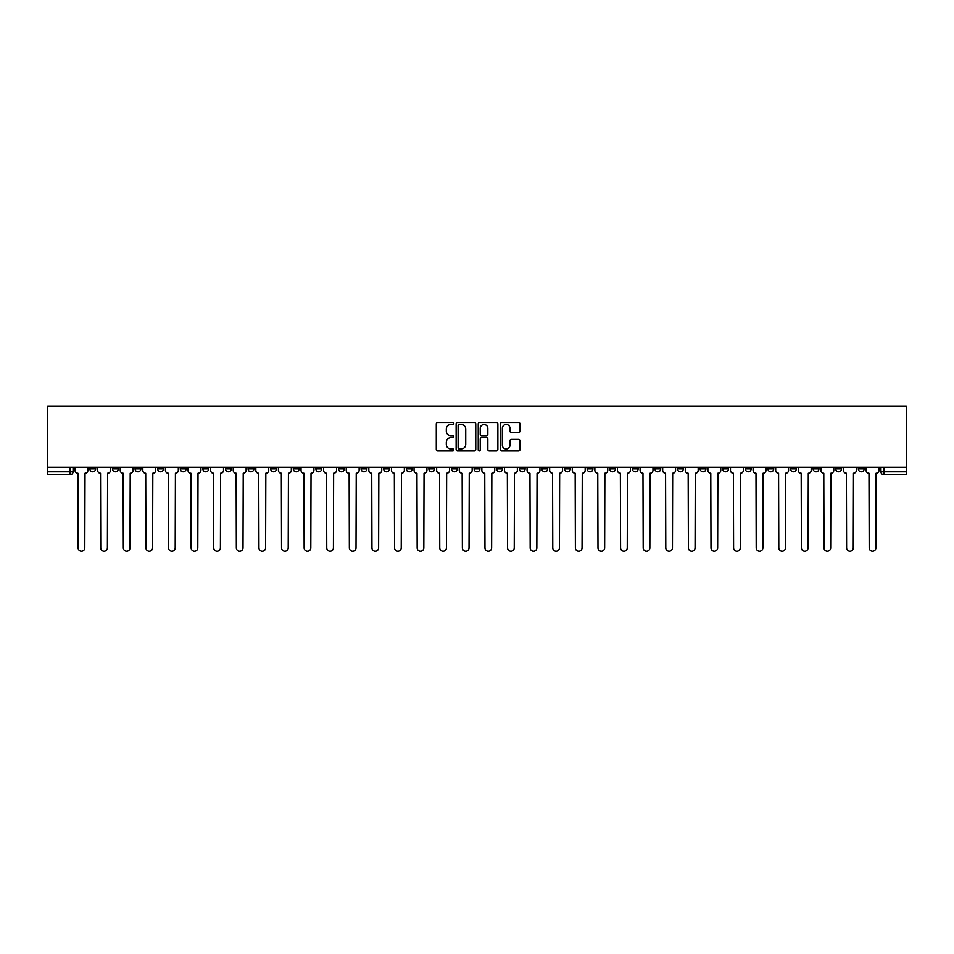 <?xml version="1.0" encoding="UTF-8"?>
<svg xmlns="http://www.w3.org/2000/svg" width="954" height="954" viewBox="0 0 954 954"><rect width="100%" height="100%" fill="white"/><g stroke="black" fill="none" stroke-linecap="round" stroke-linejoin="round"><path stroke-width="1.43" d="M453.818 423.493A0.99 0.99 0 0 0 452.828 422.503L437.707 422.503A1.419 1.419 0 0 0 436.288 423.922L436.288 449.525A1.419 1.419 0 0 0 437.707 450.944L452.828 450.944A0.99 0.99 0 0 0 453.818 449.942A0.99 0.99 0 0 0 452.828 448.952L450.872 448.952A4.555 4.555 0 0 1 446.317 444.397L446.317 442.262A4.555 4.555 0 0 1 450.872 437.719L452.828 437.719A0.99 0.99 0 0 0 453.818 436.717A0.99 0.99 0 0 0 452.828 435.728L450.872 435.728A4.555 4.555 0 0 1 446.317 431.172L446.317 429.038A4.555 4.555 0 0 1 450.872 424.494L452.828 424.494A0.99 0.99 0 0 0 453.818 423.493M835.74 467.293L835.74 468.891L841.535 468.891A2.898 2.898 0 0 1 838.638 471.789A2.898 2.898 0 0 1 835.74 468.891L835.74 467.293M700.129 467.293L700.129 468.891L705.924 468.891A2.898 2.898 0 0 1 703.026 471.789A2.898 2.898 0 0 1 700.129 468.891L700.129 467.293M677.519 467.293L677.519 468.891L683.314 468.891A2.898 2.898 0 0 1 680.417 471.789A2.898 2.898 0 0 1 677.519 468.891L677.519 467.293M541.908 467.293L541.908 468.891L547.703 468.891A2.898 2.898 0 0 1 544.806 471.789A2.898 2.898 0 0 1 541.908 468.891L541.908 467.293M519.31 467.293L519.31 468.891L525.105 468.891A2.898 2.898 0 0 1 522.208 471.789A2.898 2.898 0 0 1 519.31 468.891L519.31 467.293M496.7 467.293L496.7 468.891L502.496 468.891A2.898 2.898 0 0 1 499.598 471.789A2.898 2.898 0 0 1 496.7 468.891L496.7 467.293M451.504 467.293L451.504 468.891L457.3 468.891A2.898 2.898 0 0 1 454.402 471.789A2.898 2.898 0 0 1 451.504 468.891L451.504 467.293M406.297 468.891L406.297 467.293L406.297 468.891A2.898 2.898 0 0 0 409.194 471.789A2.898 2.898 0 0 1 406.297 468.891L412.092 468.891A2.898 2.898 0 0 1 409.194 471.789A2.898 2.898 0 0 0 412.092 468.891L412.092 467.293L412.092 468.891M383.687 468.891L383.687 467.293L383.687 468.891A2.898 2.898 0 0 0 386.585 471.789A2.898 2.898 0 0 1 383.687 468.891L389.482 468.891A2.898 2.898 0 0 1 386.585 471.789M361.089 468.891L361.089 467.293L361.089 468.891A2.898 2.898 0 0 0 363.987 471.789A2.898 2.898 0 0 1 361.089 468.891L366.885 468.891A2.898 2.898 0 0 1 363.987 471.789A2.898 2.898 0 0 0 366.885 468.891L366.885 467.293L366.885 468.891M338.491 467.293L338.491 468.891L344.287 468.891A2.898 2.898 0 0 1 341.389 471.789A2.898 2.898 0 0 1 338.491 468.891L338.491 467.293M315.881 467.293L315.881 468.891L321.677 468.891A2.898 2.898 0 0 1 318.779 471.789A2.898 2.898 0 0 1 315.881 468.891L315.881 467.293M293.283 467.293L293.283 468.891L299.079 468.891A2.898 2.898 0 0 1 296.181 471.789A2.898 2.898 0 0 1 293.283 468.891L293.283 467.293M270.686 468.891L270.686 467.293L270.686 468.891A2.898 2.898 0 0 0 273.583 471.789A2.898 2.898 0 0 1 270.686 468.891L276.481 468.891A2.898 2.898 0 0 1 273.583 471.789M225.478 468.891L225.478 467.293L225.478 468.891A2.898 2.898 0 0 0 228.376 471.789A2.898 2.898 0 0 1 225.478 468.891L231.273 468.891A2.898 2.898 0 0 1 228.376 471.789A2.898 2.898 0 0 0 231.273 468.891L231.273 467.293L231.273 468.891M202.868 468.891L202.868 467.293L202.868 468.891A2.898 2.898 0 0 0 205.766 471.789A2.898 2.898 0 0 1 202.868 468.891L208.664 468.891A2.898 2.898 0 0 1 205.766 471.789A2.898 2.898 0 0 0 208.664 468.891L208.664 467.293L208.664 468.891M180.27 468.891L180.27 467.293L180.27 468.891A2.898 2.898 0 0 0 183.168 471.789A2.898 2.898 0 0 1 180.27 468.891L186.066 468.891A2.898 2.898 0 0 1 183.168 471.789A2.898 2.898 0 0 0 186.066 468.891L186.066 467.293L186.066 468.891M157.672 468.891L157.672 467.293L157.672 468.891A2.898 2.898 0 0 0 160.57 471.789A2.898 2.898 0 0 1 157.672 468.891L163.468 468.891A2.898 2.898 0 0 1 160.57 471.789M135.063 468.891L135.063 467.293L135.063 468.891A2.898 2.898 0 0 0 137.96 471.789A2.898 2.898 0 0 1 135.063 468.891L140.858 468.891A2.898 2.898 0 0 1 137.96 471.789A2.898 2.898 0 0 0 140.858 468.891L140.858 467.293L140.858 468.891M112.465 468.891L112.465 467.293L112.465 468.891A2.898 2.898 0 0 0 115.362 471.789A2.898 2.898 0 0 1 112.465 468.891L118.26 468.891A2.898 2.898 0 0 1 115.362 471.789A2.898 2.898 0 0 0 118.26 468.891L118.26 467.293L118.26 468.891M518.559 432.532A1.419 1.419 0 0 0 519.99 431.101L519.99 423.922A1.419 1.419 0 0 0 518.559 422.503L501.78 422.503A1.419 1.419 0 0 0 500.361 423.922L500.361 449.525A1.419 1.419 0 0 0 501.78 450.944L518.559 450.944A1.419 1.419 0 0 0 519.99 449.525L519.99 440.843A1.419 1.419 0 0 0 518.559 439.424L511.38 439.424A1.419 1.419 0 0 0 509.961 440.843L509.961 445.148A3.804 3.804 0 0 1 506.157 448.952A3.804 3.804 0 0 1 502.353 445.148L502.353 428.298A3.804 3.804 0 0 1 506.157 424.494A3.804 3.804 0 0 1 509.961 428.298L509.961 431.101A1.419 1.419 0 0 0 511.38 432.532L518.559 432.532M906.3 467.293L47.7 467.293L47.7 406.154L906.3 406.154L906.3 474.687L883.845 474.687A2.898 2.898 0 0 1 880.947 471.789L906.3 471.789M475.76 423.922A1.419 1.419 0 0 0 474.329 422.503L457.55 422.503A1.419 1.419 0 0 0 456.131 423.922L456.131 449.525A1.419 1.419 0 0 0 457.55 450.944L474.329 450.944A1.419 1.419 0 0 0 475.76 449.525L475.76 423.922M479.671 422.503L496.45 422.503A1.419 1.419 0 0 1 497.869 423.922L497.869 449.525A1.419 1.419 0 0 1 496.45 450.944L489.271 450.944A1.419 1.419 0 0 1 487.84 449.525L487.84 439.138A1.419 1.419 0 0 0 486.421 437.719L481.663 437.719A1.419 1.419 0 0 0 480.232 439.138L480.232 449.942A0.99 0.99 0 0 1 479.242 450.944A0.99 0.99 0 0 1 478.24 449.942L478.24 423.922A1.419 1.419 0 0 1 479.671 422.503M880.947 467.293L880.947 471.789A2.898 2.898 0 0 0 883.845 474.687L883.845 467.293M73.053 467.293L73.053 471.789L73.053 467.293M70.155 467.293L70.155 474.687L47.7 474.687L47.7 471.789L73.053 471.789A2.898 2.898 0 0 1 70.155 474.687A2.898 2.898 0 0 0 73.053 471.789M47.7 467.293L47.7 471.789M864.133 467.293L864.133 468.891A2.898 2.898 0 0 1 861.235 471.789A2.898 2.898 0 0 1 858.338 468.891L864.133 468.891M858.338 467.293L858.338 468.891M841.535 467.293L841.535 468.891A2.898 2.898 0 0 1 838.638 471.789M818.937 467.293L818.937 468.891A2.898 2.898 0 0 1 816.04 471.789A2.898 2.898 0 0 1 813.142 468.891L818.937 468.891M813.142 467.293L813.142 468.891M796.328 467.293L796.328 468.891A2.898 2.898 0 0 1 793.43 471.789A2.898 2.898 0 0 1 790.532 468.891L796.328 468.891M790.532 467.293L790.532 468.891M773.73 467.293L773.73 468.891A2.898 2.898 0 0 1 770.832 471.789A2.898 2.898 0 0 1 767.934 468.891A2.898 2.898 0 0 0 770.832 471.789M767.934 467.293L767.934 468.891L773.73 468.891M751.132 467.293L751.132 468.891A2.898 2.898 0 0 1 748.234 471.789A2.898 2.898 0 0 1 745.336 468.891L751.132 468.891M745.336 467.293L745.336 468.891M728.522 467.293L728.522 468.891A2.898 2.898 0 0 1 725.624 471.789A2.898 2.898 0 0 1 722.727 468.891L728.522 468.891M722.727 467.293L722.727 468.891M705.924 467.293L705.924 468.891M683.314 467.293L683.314 468.891L683.314 467.293M660.717 467.293L660.717 468.891A2.898 2.898 0 0 1 657.819 471.789A2.898 2.898 0 0 1 654.921 468.891L660.717 468.891M654.921 467.293L654.921 468.891M638.119 467.293L638.119 468.891A2.898 2.898 0 0 1 635.221 471.789A2.898 2.898 0 0 1 632.323 468.891L638.119 468.891M632.323 467.293L632.323 468.891M615.509 467.293L615.509 468.891A2.898 2.898 0 0 1 612.611 471.789A2.898 2.898 0 0 1 609.713 468.891L615.509 468.891M609.713 467.293L609.713 468.891M592.911 467.293L592.911 468.891A2.898 2.898 0 0 1 590.013 471.789A2.898 2.898 0 0 1 587.115 468.891L592.911 468.891M587.115 467.293L587.115 468.891M570.313 467.293L570.313 468.891A2.898 2.898 0 0 1 567.415 471.789A2.898 2.898 0 0 1 564.518 468.891L570.313 468.891M564.518 467.293L564.518 468.891M547.703 467.293L547.703 468.891A2.898 2.898 0 0 1 544.806 471.789M525.105 467.293L525.105 468.891M502.496 468.891L502.496 467.293L502.496 468.891A2.898 2.898 0 0 1 499.598 471.789M479.898 467.293L479.898 468.891A2.898 2.898 0 0 1 477 471.789A2.898 2.898 0 0 1 474.102 468.891A2.898 2.898 0 0 0 477 471.789A2.898 2.898 0 0 0 479.898 468.891L474.102 468.891L474.102 467.293M457.3 468.891L457.3 467.293L457.3 468.891A2.898 2.898 0 0 1 454.402 471.789M434.69 467.293L434.69 468.891A2.898 2.898 0 0 1 431.792 471.789A2.898 2.898 0 0 1 428.895 468.891A2.898 2.898 0 0 0 431.792 471.789M428.895 467.293L428.895 468.891L434.69 468.891M389.482 467.293L389.482 468.891L389.482 467.293M344.287 468.891L344.287 467.293L344.287 468.891A2.898 2.898 0 0 1 341.389 471.789M321.677 468.891L321.677 467.293L321.677 468.891A2.898 2.898 0 0 1 318.779 471.789M299.079 468.891L299.079 467.293L299.079 468.891A2.898 2.898 0 0 1 296.181 471.789M276.481 467.293L276.481 468.891L276.481 467.293M253.871 468.891L253.871 467.293L253.871 468.891A2.898 2.898 0 0 1 250.974 471.789A2.898 2.898 0 0 1 248.076 468.891L253.871 468.891A2.898 2.898 0 0 1 250.974 471.789M248.076 467.293L248.076 468.891M163.468 467.293L163.468 468.891L163.468 467.293M95.662 467.293L95.662 468.891A2.898 2.898 0 0 1 92.765 471.789A2.898 2.898 0 0 1 89.867 468.891A2.898 2.898 0 0 0 92.765 471.789A2.898 2.898 0 0 0 95.662 468.891L95.662 467.293M89.867 467.293L89.867 468.891L95.662 468.891M459.112 424.494A0.99 0.99 0 0 0 458.123 425.484L458.123 447.951A0.99 0.99 0 0 0 459.112 448.952L461.176 448.952A4.555 4.555 0 0 0 465.731 444.397L465.731 429.038A4.555 4.555 0 0 0 461.176 424.494L459.112 424.494M487.84 428.37A3.804 3.804 0 0 0 484.036 424.566A3.804 3.804 0 0 0 480.232 428.37L480.232 434.308A1.419 1.419 0 0 0 481.663 435.728L486.421 435.728A1.419 1.419 0 0 0 487.84 434.308L487.84 428.37M75.008 470.334L75.008 467.293L75.008 470.334A2.898 2.898 48.4 0 0 77.906 473.232L78.121 547.846A3.327 3.327 48.4 0 0 81.46 551.185A3.327 3.327 48.4 0 0 84.787 547.846L85.013 473.232A2.898 2.898 48.4 0 0 87.911 470.334L87.911 467.293M77.906 473.232L78.121 547.846M84.787 547.846L85.013 473.232M97.618 470.334L97.618 467.293L97.618 470.334A2.898 2.898 48.4 0 0 100.516 473.232L100.73 547.846A3.327 3.327 48.4 0 0 104.058 551.185A3.327 3.327 48.4 0 0 107.397 547.846L107.611 473.232A2.898 2.898 48.4 0 0 110.509 470.334L110.509 467.293M120.216 470.334L120.216 467.293L120.216 470.334A2.898 2.898 48.4 0 0 123.114 473.232L123.328 547.846A3.327 3.327 48.4 0 0 126.667 551.185A3.327 3.327 48.4 0 0 129.994 547.846L130.209 473.232A2.898 2.898 48.4 0 0 133.107 470.334L133.107 467.293M100.516 473.232L100.73 547.846M107.397 547.846L107.611 473.232M123.114 473.232L123.328 547.846M129.994 547.846L130.209 473.232M142.814 470.334L142.814 467.293L142.814 470.334A2.898 2.898 48.4 0 0 145.712 473.232L145.938 547.846A3.327 3.327 48.4 0 0 149.265 551.185A3.327 3.327 48.4 0 0 152.592 547.846L152.819 473.232A2.898 2.898 48.4 0 0 155.717 470.334L155.717 467.293M165.424 470.334L165.424 467.293L165.424 470.334A2.898 2.898 48.4 0 0 168.321 473.232L168.536 547.846A3.327 3.327 48.4 0 0 171.863 551.185A3.327 3.327 48.4 0 0 175.202 547.846L175.417 473.232A2.898 2.898 48.4 0 0 178.315 470.334L178.315 467.293M188.021 470.334L188.021 467.293L188.021 470.334A2.898 2.898 48.4 0 0 190.919 473.232L191.134 547.846A3.327 3.327 48.4 0 0 194.473 551.185A3.327 3.327 48.4 0 0 197.8 547.846L198.015 473.232A2.898 2.898 48.4 0 0 200.912 470.334L200.912 467.293M145.712 473.232L145.938 547.846M152.592 547.846L152.819 473.232M168.321 473.232L168.536 547.846M175.202 547.846L175.417 473.232M190.919 473.232L191.134 547.846M197.8 547.846L198.015 473.232M210.631 470.334L210.631 467.293L210.631 470.334A2.898 2.898 48.4 0 0 213.529 473.232L213.744 547.846A3.327 3.327 48.4 0 0 217.071 551.185A3.327 3.327 48.4 0 0 220.41 547.846L220.624 473.232A2.898 2.898 48.4 0 0 223.522 470.334L223.522 467.293M213.529 473.232L213.744 547.846M220.41 547.846L220.624 473.232M233.229 470.334L233.229 467.293L233.229 470.334A2.898 2.898 48.4 0 0 236.127 473.232L236.342 547.846A3.327 3.327 48.4 0 0 239.681 551.185A3.327 3.327 48.4 0 0 243.008 547.846L243.222 473.232A2.898 2.898 48.4 0 0 246.12 470.334L246.12 467.293M236.127 473.232L236.342 547.846M243.008 547.846L243.222 473.232M255.827 470.334L255.827 467.293L255.827 470.334A2.898 2.898 48.4 0 0 258.725 473.232L258.939 547.846A3.327 3.327 48.4 0 0 262.278 551.185A3.327 3.327 48.4 0 0 265.606 547.846L265.832 473.232A2.898 2.898 48.4 0 0 268.73 470.334L268.73 467.293M258.725 473.232L258.939 547.846M265.606 547.846L265.832 473.232M278.437 470.334L278.437 467.293L278.437 470.334A2.898 2.898 48.4 0 0 281.335 473.232L281.549 547.846A3.327 3.327 48.4 0 0 284.876 551.185A3.327 3.327 48.4 0 0 288.215 547.846L288.43 473.232A2.898 2.898 48.4 0 0 291.328 470.334L291.328 467.293M281.335 473.232L281.549 547.846M288.215 547.846L288.43 473.232M301.035 470.334L301.035 467.293L301.035 470.334A2.898 2.898 48.4 0 0 303.932 473.232L304.147 547.846A3.327 3.327 48.4 0 0 307.486 551.185A3.327 3.327 48.4 0 0 310.813 547.846L311.028 473.232A2.898 2.898 48.4 0 0 313.926 470.334L313.926 467.293M303.932 473.232L304.147 547.846M310.813 547.846L311.028 473.232M323.633 470.334L323.633 467.293L323.633 470.334A2.898 2.898 48.4 0 0 326.53 473.232L326.757 547.846A3.327 3.327 48.4 0 0 330.084 551.185A3.327 3.327 48.4 0 0 333.423 547.846L333.638 473.232A2.898 2.898 48.4 0 0 336.535 470.334L336.535 467.293M326.53 473.232L326.757 547.846M333.423 547.846L333.638 473.232M346.242 470.334L346.242 467.293L346.242 470.334A2.898 2.898 48.4 0 0 349.14 473.232L349.355 547.846A3.327 3.327 48.4 0 0 352.682 551.185A3.327 3.327 48.4 0 0 356.021 547.846L356.236 473.232A2.898 2.898 48.4 0 0 359.133 470.334L359.133 467.293M349.14 473.232L349.355 547.846M356.021 547.846L356.236 473.232M368.84 470.334L368.84 467.293L368.84 470.334A2.898 2.898 48.4 0 0 371.738 473.232L371.953 547.846A3.327 3.327 48.4 0 0 375.292 551.185A3.327 3.327 48.4 0 0 378.619 547.846L378.833 473.232A2.898 2.898 48.4 0 0 381.731 470.334L381.731 467.293M371.738 473.232L371.953 547.846M378.619 547.846L378.833 473.232M391.45 470.334L391.45 467.293L391.45 470.334A2.898 2.898 48.4 0 0 394.348 473.232L394.562 547.846A3.327 3.327 48.4 0 0 397.89 551.185A3.327 3.327 48.4 0 0 401.229 547.846L401.443 473.232A2.898 2.898 48.4 0 0 404.341 470.334L404.341 467.293M394.348 473.232L394.562 547.846M401.229 547.846L401.443 473.232M414.048 470.334L414.048 467.293L414.048 470.334A2.898 2.898 48.4 0 0 416.946 473.232L417.16 547.846A3.327 3.327 48.4 0 0 420.499 551.185A3.327 3.327 48.4 0 0 423.826 547.846L424.041 473.232A2.898 2.898 48.4 0 0 426.939 470.334L426.939 467.293M416.946 473.232L417.16 547.846M423.826 547.846L424.041 473.232M436.646 470.334L436.646 467.293L436.646 470.334A2.898 2.898 48.4 0 0 439.544 473.232L439.758 547.846A3.327 3.327 48.4 0 0 443.097 551.185A3.327 3.327 48.4 0 0 446.424 547.846L446.651 473.232A2.898 2.898 48.4 0 0 449.549 470.334L449.549 467.293M439.544 473.232L439.758 547.846M446.424 547.846L446.651 473.232M459.256 470.334L459.256 467.293L459.256 470.334A2.898 2.898 48.4 0 0 462.153 473.232L462.368 547.846A3.327 3.327 48.4 0 0 465.695 551.185A3.327 3.327 48.4 0 0 469.034 547.846L469.249 473.232A2.898 2.898 48.4 0 0 472.147 470.334L472.147 467.293M462.153 473.232L462.368 547.846M469.034 547.846L469.249 473.232M481.853 470.334L481.853 467.293L481.853 470.334A2.898 2.898 48.4 0 0 484.751 473.232L484.966 547.846A3.327 3.327 48.4 0 0 488.305 551.185A3.327 3.327 48.4 0 0 491.632 547.846L491.847 473.232A2.898 2.898 48.4 0 0 494.744 470.334L494.744 467.293M484.751 473.232L484.966 547.846M491.632 547.846L491.847 473.232M504.451 470.334L504.451 467.293L504.451 470.334A2.898 2.898 48.4 0 0 507.349 473.232L507.576 547.846A3.327 3.327 48.4 0 0 510.903 551.185A3.327 3.327 48.4 0 0 514.242 547.846L514.456 473.232A2.898 2.898 48.4 0 0 517.354 470.334L517.354 467.293M507.349 473.232L507.576 547.846M514.242 547.846L514.456 473.232M527.061 470.334L527.061 467.293L527.061 470.334A2.898 2.898 48.4 0 0 529.959 473.232L530.174 547.846A3.327 3.327 48.4 0 0 533.501 551.185A3.327 3.327 48.4 0 0 536.84 547.846L537.054 473.232A2.898 2.898 48.4 0 0 539.952 470.334L539.952 467.293M529.959 473.232L530.174 547.846M536.84 547.846L537.054 473.232M549.659 470.334L549.659 467.293L549.659 470.334A2.898 2.898 48.4 0 0 552.557 473.232L552.771 547.846A3.327 3.327 48.4 0 0 556.11 551.185A3.327 3.327 48.4 0 0 559.438 547.846L559.652 473.232A2.898 2.898 48.4 0 0 562.55 470.334L562.55 467.293M552.557 473.232L552.771 547.846M559.438 547.846L559.652 473.232M572.269 470.334L572.269 467.293L572.269 470.334A2.898 2.898 48.4 0 0 575.167 473.232L575.381 547.846A3.327 3.327 48.4 0 0 578.708 551.185A3.327 3.327 48.4 0 0 582.047 547.846L582.262 473.232A2.898 2.898 48.4 0 0 585.16 470.334L585.16 467.293M575.167 473.232L575.381 547.846M582.047 547.846L582.262 473.232M594.867 470.334L594.867 467.293L594.867 470.334A2.898 2.898 48.4 0 0 597.764 473.232L597.979 547.846A3.327 3.327 48.4 0 0 601.318 551.185A3.327 3.327 48.4 0 0 604.645 547.846L604.86 473.232A2.898 2.898 48.4 0 0 607.758 470.334L607.758 467.293M597.764 473.232L597.979 547.846M604.645 547.846L604.86 473.232M617.465 470.334L617.465 467.293L617.465 470.334A2.898 2.898 48.4 0 0 620.362 473.232L620.577 547.846A3.327 3.327 48.4 0 0 623.916 551.185A3.327 3.327 48.4 0 0 627.243 547.846L627.47 473.232A2.898 2.898 48.4 0 0 630.367 470.334L630.367 467.293M620.362 473.232L620.577 547.846M627.243 547.846L627.47 473.232M640.074 470.334L640.074 467.293L640.074 470.334A2.898 2.898 48.4 0 0 642.972 473.232L643.187 547.846A3.327 3.327 48.4 0 0 646.514 551.185A3.327 3.327 48.4 0 0 649.853 547.846L650.068 473.232A2.898 2.898 48.4 0 0 652.965 470.334L652.965 467.293M642.972 473.232L643.187 547.846M649.853 547.846L650.068 473.232M662.672 470.334L662.672 467.293L662.672 470.334A2.898 2.898 48.4 0 0 665.57 473.232L665.785 547.846A3.327 3.327 48.4 0 0 669.124 551.185A3.327 3.327 48.4 0 0 672.451 547.846L672.665 473.232A2.898 2.898 48.4 0 0 675.563 470.334L675.563 467.293M665.57 473.232L665.785 547.846M672.451 547.846L672.665 473.232M685.27 470.334L685.27 467.293L685.27 470.334A2.898 2.898 48.4 0 0 688.168 473.232L688.394 547.846A3.327 3.327 48.4 0 0 691.722 551.185A3.327 3.327 48.4 0 0 695.061 547.846L695.275 473.232A2.898 2.898 48.4 0 0 698.173 470.334L698.173 467.293M688.168 473.232L688.394 547.846M695.061 547.846L695.275 473.232M707.88 470.334L707.88 467.293L707.88 470.334A2.898 2.898 48.4 0 0 710.778 473.232L710.992 547.846A3.327 3.327 48.4 0 0 714.319 551.185A3.327 3.327 48.4 0 0 717.658 547.846L717.873 473.232A2.898 2.898 48.4 0 0 720.771 470.334L720.771 467.293M710.778 473.232L710.992 547.846M717.658 547.846L717.873 473.232M730.478 470.334L730.478 467.293L730.478 470.334A2.898 2.898 48.4 0 0 733.376 473.232L733.59 547.846A3.327 3.327 48.4 0 0 736.929 551.185A3.327 3.327 48.4 0 0 740.256 547.846L740.471 473.232A2.898 2.898 48.4 0 0 743.369 470.334L743.369 467.293M733.376 473.232L733.59 547.846M740.256 547.846L740.471 473.232M753.088 470.334L753.088 467.293L753.088 470.334A2.898 2.898 48.4 0 0 755.985 473.232L756.2 547.846A3.327 3.327 48.4 0 0 759.527 551.185A3.327 3.327 48.4 0 0 762.866 547.846L763.081 473.232A2.898 2.898 48.4 0 0 765.979 470.334L765.979 467.293M755.985 473.232L756.2 547.846M762.866 547.846L763.081 473.232M775.685 470.334L775.685 467.293L775.685 470.334A2.898 2.898 48.4 0 0 778.583 473.232L778.798 547.846A3.327 3.327 48.4 0 0 782.137 551.185A3.327 3.327 48.4 0 0 785.464 547.846L785.679 473.232A2.898 2.898 48.4 0 0 788.576 470.334L788.576 467.293M778.583 473.232L778.798 547.846M785.464 547.846L785.679 473.232M798.283 470.334L798.283 467.293L798.283 470.334A2.898 2.898 48.4 0 0 801.181 473.232L801.408 547.846A3.327 3.327 48.4 0 0 804.735 551.185A3.327 3.327 48.4 0 0 808.062 547.846L808.288 473.232A2.898 2.898 48.4 0 0 811.186 470.334L811.186 467.293M801.181 473.232L801.408 547.846M808.062 547.846L808.288 473.232M820.893 470.334L820.893 467.293L820.893 470.334A2.898 2.898 48.4 0 0 823.791 473.232L824.006 547.846A3.327 3.327 48.4 0 0 827.333 551.185A3.327 3.327 48.4 0 0 830.672 547.846L830.886 473.232A2.898 2.898 48.4 0 0 833.784 470.334L833.784 467.293M823.791 473.232L824.006 547.846M830.672 547.846L830.886 473.232M843.491 470.334L843.491 467.293L843.491 470.334A2.898 2.898 48.4 0 0 846.389 473.232L846.603 547.846A3.327 3.327 48.4 0 0 849.942 551.185A3.327 3.327 48.4 0 0 853.27 547.846L853.484 473.232A2.898 2.898 48.4 0 0 856.382 470.334L856.382 467.293M846.389 473.232L846.603 547.846M853.27 547.846L853.484 473.232M866.089 470.334L866.089 467.293L866.089 470.334A2.898 2.898 48.4 0 0 868.987 473.232L869.213 547.846A3.327 3.327 48.4 0 0 872.54 551.185A3.327 3.327 48.4 0 0 875.879 547.846L876.094 473.232A2.898 2.898 48.4 0 0 878.992 470.334L878.992 467.293M868.987 473.232L869.213 547.846M875.879 547.846L876.094 473.232"/></g></svg>
